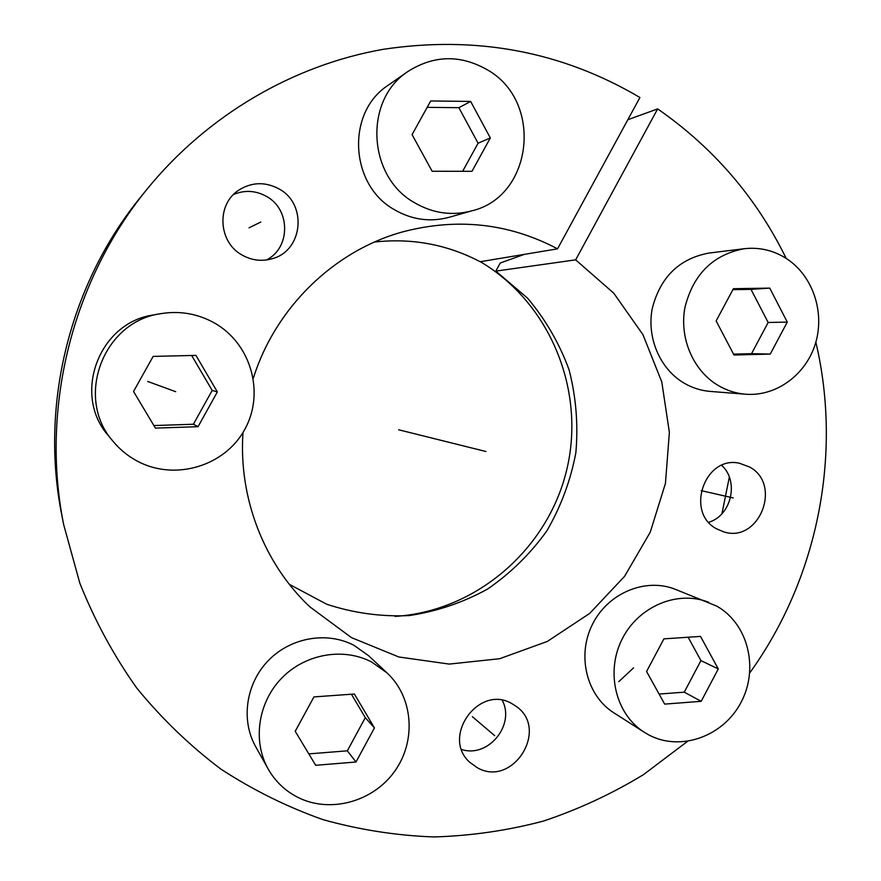 <?xml version="1.0" encoding="UTF-8"?>
<svg xmlns="http://www.w3.org/2000/svg" width="881" height="881" viewBox="0 0 881 881"><rect width="100%" height="100%" fill="white"/><g stroke="black" fill="none" stroke-linecap="round" stroke-linejoin="round"><path stroke-width="1.32" d="M524.305 254.378L500.254 263.001L495.816 271.117L527.565 298.152C545.614 319.605 559.457 343.524 569.104 369.899C576.086 397.111 578.332 424.741 575.844 452.79C570.624 480.453 560.977 506.465 546.881 530.825C530.483 553.675 510.738 573.068 487.656 589.015C463.087 602.549 436.932 611.403 409.18 615.588C381.11 616.865 353.633 613.088 326.73 604.245L289.375 584.367M63.652 524.547L61.78 514.989C39.634 404.72 69.797 283.561 141.07 196.551L147.204 188.986C72.143 280.621 40.328 408.399 63.652 524.547L79.808 583.112C94.774 620.653 113.759 655.629 136.753 688.039C161.774 718.643 189.778 745.634 220.779 769.025C253.133 790.125 287.228 807.007 323.085 819.66C359.547 829.825 396.483 835.584 433.881 836.95C471.181 835.838 507.742 830.541 543.566 821.037C578.652 809.276 611.943 793.814 643.471 774.652L687.422 741.439M502.258 700.34C515.44 725.008 488.052 758.321 461.633 749.478M233.542 194.492C244.775 189.811 255.776 190.472 266.558 196.452C290.774 209.502 290.598 248.2 266.37 259.983M721.704 465.366C739.324 481.213 731.461 515.627 708.709 522.279M477.458 767.814L469.914 762.428C440.753 737.078 478.89 683.909 511.85 703.611L516.189 706.364C549.601 729.226 512.775 787.966 477.458 767.814M147.204 188.986C207.839 114.739 293.527 65.062 383.279 49.314C476.302 35.328 561.847 51.395 639.925 97.505L557.552 248.838L480.156 261.734C447.262 244.489 412.066 237.914 374.546 242.022M786.171 258.386C756.449 197.663 713.61 147.832 657.655 108.903L575.656 259.851L613.782 293.208L642.965 334.703L661.785 381.947L669.373 432.395L665.452 483.361L650.255 532.19L624.574 576.328L589.664 613.429L547.31 641.445L499.67 658.713L449.255 664.087L398.862 656.995L351.387 637.58L309.694 606.712C264.003 563.532 238.399 497.853 243.002 432.45M253.332 378.202C275.566 307.304 334.439 250.523 403.046 231.78C457.525 217.574 509.031 223.256 557.552 248.838M749.775 672.864C817.656 578.685 842.456 455.158 815.85 342.125M242.308 255.16C218.29 242.484 216.065 204.667 238.608 190.252C251.779 181.96 265.302 181.552 279.2 189.019C307.37 204.095 303.042 250.314 272.769 258.551C262.263 261.701 252.109 260.567 242.308 255.16M716.727 528.897C684.834 512.654 704.756 455.18 739.423 463.241L749.588 467.018C782.559 484.429 759.07 543.544 723.742 531.849L716.727 528.897M657.655 108.903L627.845 119.706M575.656 259.851L495.816 271.117M395.062 616.403C476.368 611.304 547.751 549.193 566.681 470.047C585.843 390.955 550.504 303.174 480.365 261.701M618.748 681.685L633.56 667.864M721.946 513.711L729.325 477.095M368.544 655.662L353.997 645.366C327.203 631.214 291.038 637.326 268.595 660.276C246.074 683.149 240.579 719.788 255.6 746.515L268.121 768.915C252.318 740.811 258.122 702.157 281.843 677.985C305.487 653.724 343.546 647.216 371.705 662.049L386.99 672.864L368.544 655.662M268.121 768.915C275.29 781.513 285.312 791.05 298.185 797.525C330.529 813.67 373.489 801.567 394.886 770.996C416.548 740.602 413.167 697.102 386.99 672.864M315.684 765.292L355.99 761.999L374.436 727.915L354.36 694.008L313.933 696.915L295.223 731.285L315.684 765.292M308.824 753.894L347.334 750.821L365.296 717.652L351.42 694.217M355.99 761.999L347.334 750.821M374.436 727.915L365.296 717.652M113.264 441.546L108.638 435.952C71.779 394.886 98.892 322.281 153.624 314.935L160.782 313.669C179.68 310.586 197.454 313.625 214.094 322.787C251.162 343.425 265.159 393.157 244.665 429.587C224.732 466.302 174.625 481.367 137.073 461.005C127.877 456.061 119.948 449.574 113.264 441.546C74.334 398.179 103 321.411 160.782 313.669M155.408 428.111L198.06 426.679L217.365 391.913L195.934 355.384L153.151 356.398L133.538 391.472L155.408 428.111M153.878 425.556L193.402 424.246L212.189 390.426L191.673 355.484M198.06 426.679L193.402 424.246M217.365 391.913L212.189 390.426M394.611 209.799C412.077 219.832 430.236 222.331 449.101 217.299L472.007 210.79C532.686 196.474 543.533 102.097 487.909 70.139C460.818 54.523 434.212 54.941 408.09 71.372L388.213 85.237C345.781 112.416 349.779 185.318 394.611 209.799M408.09 71.372C363.424 99.971 367.597 176.96 414.731 202.828C433.089 213.422 452.184 216.076 472.007 210.79M432.142 171.255L471.974 171.321L490.332 137.943L470.652 101.436L430.699 100.963L412.077 134.628L432.142 171.255M470.652 101.436L458.88 107.691L427.175 107.35M490.332 137.943L478.086 143.207L458.88 107.691M462.624 171.31L478.086 143.207M683.689 382.883C691.959 387.794 700.802 390.635 710.218 391.417L745.579 394.214C776.359 396.714 806.412 374.48 815.641 342.874C825.034 311.323 812.315 274.817 785.764 258.133C772.934 250.193 759.081 247.054 744.203 248.717L708.709 253.1C679.064 258.739 660.232 277.251 652.226 308.625C646.61 337.643 659.902 368.721 683.689 382.883M744.203 248.717C713.158 254.631 693.424 274.101 685 307.128C679.075 337.665 692.962 370.361 717.839 385.261C726.495 390.415 735.745 393.4 745.579 394.214M734.005 355.01L770.236 354.085L787.284 322.094L769.741 288.12L733.41 288.693L716.132 320.937L734.005 355.01M733.532 354.118L751.526 353.666L768.166 322.479L750.997 289.364L732.893 289.651M770.236 354.085L751.526 353.666M769.741 288.12L750.997 289.364M787.284 322.094L768.166 322.479M644.275 732.265L613.815 712.784C586.537 695.605 576.692 655.541 592.417 624.409C607.835 593.111 645.355 577.418 675.099 589.235L716.583 606.04C747.991 623.495 759.202 668.371 741.064 702.311C723.378 736.516 680.242 751.978 648.46 734.732L644.275 732.265C615.731 714.304 605.456 672.192 621.964 639.408C638.163 606.458 677.467 589.885 708.577 602.252M664.67 704.106L701.188 701.309L718.279 668.932L700.516 636.401L663.9 638.857L646.577 671.498L664.67 704.106M659.098 694.063L684.251 692.169L700.935 660.607L688.138 637.227M701.188 701.309L684.251 692.169M718.279 668.932L700.935 660.607M462.569 445.687L398.664 429.785M733.179 497.919L701.199 490.64M260.787 222.045L249.048 227.827M494.682 735.668L472.326 716.638M426.911 436.822L485.96 451.513M175.704 391.693L147.7 381.451"/></g></svg>
